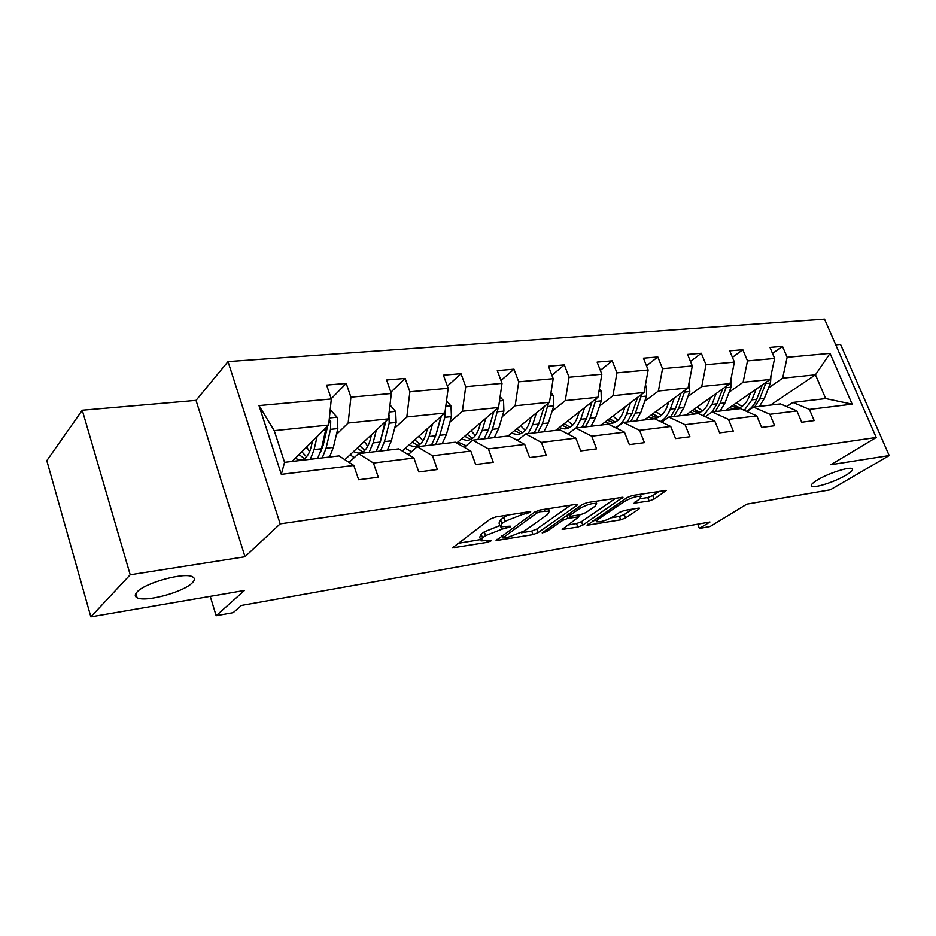 <?xml version="1.0" encoding="UTF-8"?>
<svg xmlns="http://www.w3.org/2000/svg" width="936" height="936" viewBox="0 0 936 936"><rect width="100%" height="100%" fill="white"/><g stroke="black" fill="none" stroke-linecap="round" stroke-linejoin="round"><path stroke-width="1.4" d="M817.526 479.911C812.308 483.081 810.354 485.187 811.652 486.24C814.261 488.475 834.982 481.806 845.922 475.231C851.339 471.99 853.41 469.813 852.134 468.702C849.677 466.385 828.313 473.288 817.526 479.911M137.101 591.973C134.667 594.559 134.667 596.478 137.101 597.73C145.209 602.503 183.561 592.102 192.196 582.894C194.934 580.191 195.062 578.179 192.594 576.845C185.012 571.873 145.08 582.672 137.101 591.973M530.256 512.401L530.642 511.664L529.6 511.629L495.589 516.965L490.171 519.094L452.439 547.888L487.387 542.295L490.967 540.891L491.295 540.236L490.23 540.224L481.045 540.879L482.508 537.826L485.597 535.567L502.293 529.051L510.237 526.921L510.588 526.219L509.547 526.196L500.362 526.793L501.942 523.563L505.147 521.212L522.194 514.543L530.256 512.401M90.85 616.836L46.8 460.652L82.263 410.237L130.198 574.762L90.85 616.836L244.471 590.452L216.146 615.701L233.193 612.624L241.429 605.417L709.956 521.984L699.403 528.442L710.085 526.512L746.799 504.165L830.314 489.82L889.2 455.563L840.551 344.448L835.766 344.869M649.151 500.994L654.124 499.075L666.373 490.394L632.385 495.507L627.26 497.507L587.094 525.248L620.72 519.808L625.564 517.936L638.843 509.161L639.51 508.178L638.34 508.154L624.546 510.412L619.597 512.331L613.01 516.73C606.142 520.545 600.643 522.23 596.536 521.773L598.174 519.199L624.265 501.579C631.32 497.636 636.925 495.904 641.078 496.396L639.23 499.192L634.093 503.205L649.151 500.994L647.794 497.531L652.766 495.6L659.236 491.295M130.198 574.762L244.986 556.733L280.168 523.856L876.225 437.486L830.84 464.724L889.2 455.563M576.857 505.44L577.465 504.375L576.096 504.34L540.014 510.003L534.69 512.086L496.092 540.552L533.017 534.596L538.036 532.642L576.857 505.44L576.424 504.293M587.293 502.585L622.955 497.227L582.777 525.119L577.851 527.038L562.185 529.437L578.904 516.777L567.824 518.345L562.735 520.322L546.636 531.531L542.178 532.876L582.075 504.621L587.293 502.585M786.696 406.587L792.921 402.445L825.704 398.584L852.158 404.165L809.406 409.418L814.18 420.603L801.707 422.23L796.922 410.951L769.872 414.285L774.669 425.74L761.611 427.424L756.803 415.888L728.465 419.375L733.297 431.11L719.62 432.877L714.788 421.048L685.082 424.71L689.926 436.738L675.581 438.598L670.726 426.465L639.545 430.303L644.413 442.646L629.343 444.6L624.476 432.163L591.716 436.188L596.583 448.859L580.741 450.906L575.862 438.13L541.394 442.377L546.273 455.387L529.589 457.552L524.71 444.425L488.393 448.894L493.272 462.267L475.675 464.548L470.808 451.047L432.49 455.762L437.358 469.521L418.778 471.931L413.923 458.043L373.441 463.027L378.284 477.196L358.64 479.747L353.796 465.438L281.315 474.353L259.003 405.592L331.309 398.97L326.617 385.094L346.203 383.432L350.906 397.18L391.33 393.483L386.603 379.993L405.148 378.413L409.874 391.786L448.157 388.288L443.418 375.172L460.992 373.675L465.73 386.685L502.035 383.362L497.297 370.586L513.981 369.17L518.72 381.829L553.199 378.682L548.461 366.245L564.314 364.888L569.065 377.231L601.848 374.224L597.11 362.103L612.202 360.828L616.941 372.844L648.157 369.989L643.43 358.172L657.809 356.955L662.536 368.679L692.301 365.953L687.586 354.416L701.298 353.258L706.013 364.701L734.409 362.103L729.717 350.836L742.821 349.725L747.501 360.91L774.634 358.43L769.965 347.42L782.496 346.355L787.153 357.283L830.057 353.352L852.158 404.165M792.921 402.445L809.406 409.418M280.168 523.856L228.021 361.589L824.534 319.164L876.225 437.486M729.156 392.114L743.102 382.274L770.152 379.478L725.599 410.377M770.152 379.478L774.634 358.43M743.102 382.274L747.501 360.91M746.94 411.524L753.433 407.101L780.46 403.919L796.922 410.951M753.433 407.101L769.872 414.285M687.937 396.56L701.731 386.533L730.045 383.62L685.912 415.057M730.045 383.62L734.409 362.103M701.731 386.533L706.013 364.701M705.323 416.719L712.109 411.969L740.399 408.634L756.803 415.888M712.109 411.969L728.465 419.375M644.775 401.216L658.394 391.014L688.065 387.949L644.436 419.936M688.065 387.949L692.301 365.953M658.394 391.014L662.536 368.679M661.717 422.183L668.819 417.07L698.455 413.572L714.788 421.048M668.819 417.07L685.082 424.71M599.555 406.084L612.963 395.694L644.073 392.488L601.064 425.049M644.073 392.488L648.157 369.989M612.963 395.694L616.941 372.844M615.935 427.927L623.411 422.417L654.51 418.755L670.726 426.465M623.411 422.417L639.545 430.303M552.1 411.208L565.274 400.62L597.94 397.25L555.633 430.396M597.94 397.25L601.848 374.224M565.274 400.62L569.065 377.231M567.953 434.035L575.745 428.033L608.388 424.183L624.476 432.163M575.745 428.033L591.716 436.188M502.258 416.578L515.151 405.791L549.479 402.246L508.026 436M549.479 402.246L553.199 378.682M515.151 405.791L518.72 381.829M517.456 440.482L525.622 433.93L559.95 429.881L575.862 438.13M525.622 433.93L541.394 442.377M449.842 422.241L462.396 411.232L498.537 407.511L456.745 442.997M498.537 407.511L502.035 383.362M462.396 411.232L465.73 386.685M464.291 447.326L472.855 440.142L509.008 435.883L524.71 444.425M472.855 440.142L488.393 448.894M394.641 428.197L406.809 416.976L444.892 413.045L402.269 450.988M380.858 440.903L380.238 441.476M444.892 413.045L448.157 388.288M406.809 416.976L409.874 391.786M408.26 454.615L417.245 446.694L455.352 442.201L470.808 451.047M417.245 446.694L432.49 455.762M336.433 434.468L348.145 423.025L388.346 418.883L344.881 459.681M322.335 448.239L321.34 449.21M388.346 418.883L391.33 393.483M348.145 423.025L350.906 397.18M349.093 462.407L358.546 453.609L398.783 448.87L413.923 458.043M358.546 453.609L373.441 463.027M259.003 405.592L274.236 430.654L328.653 425.038L292.137 461.425M328.653 425.038L331.309 398.97M244.986 556.733L196.034 400.374L82.263 410.237M196.034 400.374L228.021 361.589M210.237 596.326L216.146 615.701M697.706 524.16L699.403 528.442M825.704 398.584L815.467 374.798L782.636 378.191L768.585 387.855M770.503 405.089L815.467 374.798L830.057 353.352M274.236 430.654L284.556 462.325L339.031 455.902L353.796 465.438M744.225 404.609L741.663 406.376M284.556 462.325L281.315 474.353M782.636 378.191L787.153 357.283M331.239 398.759L346.203 383.432M390.874 392.196L405.148 378.413M447.373 386.135L460.992 373.675M500.982 380.519L513.981 369.17M551.912 375.289L564.314 364.888M600.35 370.375L612.202 360.828M646.472 365.777L657.809 356.955M690.452 361.436L701.298 353.258M732.42 357.33L742.821 349.725M772.528 353.457L782.496 346.355M507.827 515.046L503.779 517.444L505.147 521.212M499.953 525.658L499.017 523.06L500.573 519.796L503.779 517.444M499.906 525.517L484.263 531.847L485.597 535.567M480.648 539.779L479.723 537.194L481.186 534.128L484.263 531.847M457.645 543.383L480.577 539.557M521.282 532.771L531.707 531.04L536.726 529.086L570.597 505.206M501.462 536.082L502.07 535.977M540.341 511.688L536.632 513.127L502.772 537.931L508.225 537.205L524.546 530.852L547.618 514.426L549.409 511.103L540.341 511.688L539.733 510.05M615.947 498.092L581.467 521.644L582.777 525.119M567.789 525.026L576.541 523.563L581.467 521.644M568.819 514.379L567.883 514.531M594.945 506.317L596.63 503.521C592.195 502.983 586.416 504.75 579.267 508.81L570.094 515.198L569.509 516.204L570.855 516.239L580.636 514.648L585.714 512.671L594.945 506.317M639.791 498.806L647.794 497.531M611.278 517.772L619.41 516.415L624.253 514.543L632.408 509.125M592.78 520.849L595.975 520.322M312.448 441.184L311.232 446.519C309.055 455.095 305.393 459.599 300.234 460.021L295.144 458.429M135.346 595.939L136.293 594.968M317.093 436.55L314.098 449.584L310.319 459.284M330.209 409.711L337.252 417.409L337.826 428.583L333.356 447.396L329.507 457.025M309.57 451.749L306.669 446.952M326.243 427.436L321.457 448.753L317.655 458.418M299.017 454.568L304.434 458.617M299.227 454.37L300.023 455.645M322.253 457.88L326.079 448.227L330.513 429.355L330.712 421.446L329.238 419.328M327.67 426.009L323.201 445.173L320.276 452.813M306.528 456.745L301.825 451.772M371.487 434.702L370.176 439.908C367.848 448.285 364.022 452.696 358.699 453.141L353.457 451.632M376.319 430.162L373.101 442.88L369.123 452.357M354.217 457.634L350.111 454.767M389.984 404.914L395.635 411.559L396.139 422.452L391.365 440.809L387.317 450.216M367.743 446.343L364.326 441.429M385.141 421.89L380.075 442.084L376.073 451.538M357.119 448.192L362.758 451.924M380.437 451.023L384.462 441.593L389.2 423.177L388.908 414.145M386.018 421.06L379.431 444.354M364.771 450.38L359.763 445.711M427.459 428.559L426.079 433.649C423.622 441.827 419.656 446.156 414.168 446.624L408.798 445.185M432.467 424.113L429.062 436.527L424.885 445.793M411.524 451.737L405.335 448.262M446.519 400.737L450.988 406.025L451.421 416.637L446.378 434.561L442.155 443.758M422.92 440.914L419.071 436.036M440.938 416.567L435.673 435.778L431.484 445.021M412.273 442.084L418.088 445.548M435.626 444.53L439.826 435.298L444.834 417.327L445.255 410.331M441.336 416.216L435.603 436.012M420.03 444.237L414.777 439.861M480.613 422.733L479.15 427.705C476.576 435.696 472.493 439.943 466.888 440.423L461.389 439.054M485.749 418.369L482.18 430.49L477.851 439.557M466.175 445.747L457.833 442.073M500.105 396.688L503.545 400.76L503.907 411.103L498.642 428.618L494.266 437.627M475.324 435.556L471.112 430.794M493.88 411.454L488.463 429.776L484.123 438.82M464.701 436.246L470.668 439.475M488.054 438.352L492.418 429.331L498.28 407.733M472.528 438.34L467.064 434.234M531.133 417.187L529.612 422.042C526.945 429.858 522.756 434.023 517.035 434.526L511.442 433.216M536.398 412.905L532.678 424.757L528.208 433.625M518.462 439.674L516.052 439.721M550.976 392.757L553.515 395.752L553.808 405.85L548.344 422.978L543.828 431.788M525.178 430.303L520.65 425.716M544.19 406.563L538.656 424.078L534.175 432.923M514.589 430.654L520.697 433.672M537.931 432.479L542.424 423.645L548.496 403.053M522.475 432.689L516.824 428.84M579.22 411.91L577.652 416.66C574.903 424.312 570.609 428.395 564.806 428.91L559.131 427.658M584.59 407.698L580.753 419.293L576.155 427.974M568.877 433.321L567.38 433.742M599.344 388.943L601.076 390.991L601.322 400.854L595.67 417.596L591.049 426.219M572.656 425.213L567.86 420.814M592.055 401.86L586.451 418.649L581.841 427.307M562.126 425.307L568.351 428.138M585.409 426.886L590.031 418.24L596.267 398.549M570.047 427.272L564.244 423.645M625.061 406.879L623.446 411.524C620.603 419.012 616.251 423.025 610.354 423.563L604.621 422.347M630.513 402.749L626.558 414.086C624.066 420.931 620.287 425.424 615.221 427.565M645.384 385.258L646.39 386.463L646.589 396.092L640.797 412.472L636.059 420.919M617.935 420.276L612.916 416.075M637.65 397.355L631.999 413.466L627.284 421.96M607.476 420.194L613.782 422.838M630.688 421.551L635.415 413.08L641.78 394.22M615.42 422.077L609.488 418.673M668.784 402.082L667.134 406.633C664.232 413.958 659.798 417.901 653.843 418.45L648.051 417.28M674.318 398.022L670.27 409.126C668.047 415.011 664.771 419.152 660.43 421.563M689.27 381.689L689.785 391.54L683.853 407.581L679.045 415.865M661.155 415.514L655.949 411.501M681.151 393.015L675.453 408.541L670.656 416.848M650.777 415.291L657.166 417.784M673.908 416.461L678.717 408.166L685.187 390.055M658.733 417.105L652.684 413.887M710.553 397.507L708.856 401.953C705.908 409.137 701.415 412.998 695.401 413.56L689.575 412.448M716.145 393.518L712.015 404.387L703.357 415.818M731.098 378.413L731.051 387.2L725.002 402.913L720.112 411.021M702.456 410.927L697.086 407.09M722.697 388.849L716.964 403.814L712.062 412.004M692.172 410.588L698.63 412.951M715.209 411.606L720.088 403.463L726.617 386.053M700.14 412.331L693.997 409.301M750.485 393.12L748.765 397.484C745.758 404.516 741.218 408.318 735.169 408.88L729.296 407.815M756.136 389.2L751.924 399.847L744.237 410.331M770.96 375.699L770.503 383.046L764.349 398.432L759.4 406.399M741.979 406.493L736.457 402.843M762.407 384.848L756.662 399.309C754.334 404.984 750.941 408.985 746.46 411.313M731.777 406.084L738.293 408.318M754.697 406.949L759.646 398.97L766.221 382.204M739.744 407.757L733.52 404.89M521.598 512.893L522.194 514.543M500.573 519.796L501.942 523.563M506.013 526.769L506.587 528.349M501.602 527.12L502.293 529.051M481.186 534.128L482.508 537.826M486.849 540.797L487.387 542.295M453.55 546.448L454.065 547.911M525.927 512.214L526.535 513.864M536.726 529.086L538.036 532.642M531.707 531.04L533.017 534.596M497.11 539.23L497.589 540.575M535.965 511.337L536.632 513.127M502.433 535.38L503.112 537.264M544.225 509.336L544.822 510.974M621.855 497.168L622.288 498.291M576.541 523.563L577.851 527.038M563.074 528.267L563.507 529.46M577.021 515.233L577.582 516.754M566.701 515.35L567.824 518.345M562.08 518.579L562.735 520.322M546.004 529.811L546.636 531.531M578.6 507.043L579.267 508.81M569.439 513.443L570.094 515.198M634.865 502.117L635.298 503.229M623.633 499.953L624.265 501.579M597.577 517.608L598.174 519.199M638.446 508.131L638.843 509.161M624.253 514.543L625.564 517.936M619.41 516.415L620.72 519.808M587.937 524.137L588.358 525.26M665.215 490.359L665.648 491.458M652.766 495.6L654.124 499.075M337.089 417.21L329.367 417.982M321.457 448.753L314.098 449.584M305.311 448.297L307.265 448.075M333.356 447.396L326.079 448.227M325.868 429.846L323.587 430.08M337.826 428.583L330.513 429.355M328.829 423.329L330.712 421.446M395.472 411.372L389.154 412.004M380.075 442.084L373.101 442.88M391.365 440.809L384.462 441.593M384.801 423.645L383.081 423.821M396.139 422.452L389.2 423.177M388.662 416.239L389.47 415.479M450.836 405.838L445.782 406.341M435.673 435.778L429.062 436.527M446.378 434.561L439.826 435.298M440.657 417.76L439.452 417.889M451.421 416.637L444.834 417.327M503.392 400.585L499.485 400.971M488.463 429.776L482.18 430.49M498.642 428.618L492.418 429.331M493.693 412.179L492.933 412.261M503.907 411.103L497.659 411.77M553.363 395.577L550.485 395.87M538.656 424.078L532.678 424.757M548.344 422.978L542.424 423.645M553.808 405.85L547.864 406.481M600.924 390.827L598.993 391.014M586.451 418.649L580.753 419.293M595.67 417.596L590.031 418.24M601.322 400.854L595.659 401.45M646.261 386.287L645.185 386.392M631.999 413.466L626.558 414.086M640.797 412.472L635.415 413.08M646.589 396.092L641.195 396.653M675.453 408.541L670.27 409.126M683.853 407.581L678.717 408.166M689.785 391.54L684.637 392.09M716.964 403.814L712.015 404.387M725.002 402.913L720.088 403.463M731.051 387.2L726.125 387.715M756.662 399.309L751.924 399.847M764.349 398.432L759.646 398.97M770.503 383.046L765.788 383.549M811.255 485.281L811.652 486.24M135.872 593.518L137.101 597.73M501.965 535.708L502.69 537.709M548.508 508.669L549.409 511.103M578.261 515.034L578.904 516.777M595.764 501.251L596.63 503.521M568.667 513.981L569.392 515.911M640.259 494.278L641.078 496.396M595.483 519.024L596.267 521.071M300.234 460.021L301.567 459.857M358.699 453.141L360.079 452.977M414.168 446.624L415.596 446.46M466.888 440.423L468.339 440.259M517.035 434.526L518.521 434.351M567.415 433.754L568.48 433.625M564.806 428.91L566.315 428.735M610.354 423.563L611.887 423.376M653.843 418.45L655.387 418.263M695.401 413.56L696.969 413.373M735.169 408.88L736.737 408.704"/></g></svg>
